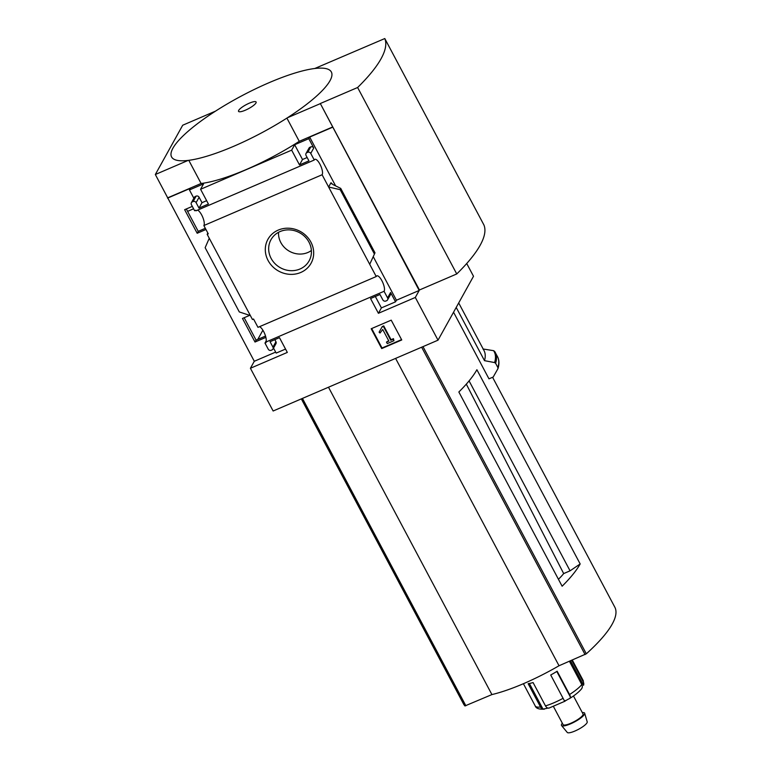 <?xml version="1.0" encoding="UTF-8"?>
<svg xmlns="http://www.w3.org/2000/svg" width="771" height="771" viewBox="0 0 771 771"><rect width="100%" height="100%" fill="white"/><g stroke="black" fill="none" stroke-linecap="round" stroke-linejoin="round"><path stroke-width="1.16" d="M205.317 228.312L198.234 231.358L186.331 208.96M265.532 336.06L256.068 340.117L244.156 317.719M257.803 339.375L262.892 330.21M259.509 326.682A8.597 2.824 -113.2 0 1 264.742 333.853A8.597 2.824 -113.2 0 1 265.812 342.083L266.082 342.594L264.983 343.066L268.231 349.167A2.265 2.072 -151 0 0 271.228 350.265L272.009 349.928A2.265 2.072 -151 0 0 272.944 347.143L270.052 341.707L279.468 337.659L287.323 352.414L250.411 368.268L254.295 361.271L155.337 174.506L188.163 160.407A90.467 21.01 -28 0 1 215.523 111.13L182.698 125.23L155.337 174.506M250.411 368.268L273.136 411.001L438.024 340.175L415.309 297.452L378.407 313.296L370.552 298.541L379.978 294.493L382.869 299.929A2.265 2.072 -151 0 0 385.866 301.027L386.647 300.69A2.265 2.072 -151 0 0 387.582 297.905L384.064 291.293L265.812 342.083M197.549 210.146A8.597 2.824 -113.2 0 1 202.783 217.326A8.597 2.824 -113.2 0 1 203.852 225.546L208.257 233.835L207.158 234.307L207.842 233.064M195.718 210.252L196.007 210.811L314.26 160.021L310.742 153.4A2.265 2.072 -151 0 0 307.754 152.301L306.964 152.639A2.265 2.072 -151 0 0 306.039 155.424L308.93 160.869L299.505 164.917L291.66 150.152L200.576 189.271L208.421 204.036L198.995 208.083L196.104 202.638A2.265 2.072 -151 0 0 193.107 201.539L192.326 201.877A2.265 2.072 -151 0 0 191.391 204.662L194.62 210.724L195.718 210.252M205.944 229.498L197.183 233.266L198.234 231.358M197.183 233.266L184.645 209.683L192.316 206.387M207.158 234.307L252.445 319.493L253.543 319.021L257.977 327.338L376.229 276.548L369.714 264.308L374.985 252.84L369.714 264.308L322.105 174.757L203.852 225.546M265.879 337.361L255.008 342.025L242.47 318.452L249.698 315.349M255.008 342.025L256.068 340.117M264.983 343.066L266.207 340.869M268.077 260.482A24.672 22.59 29 0 1 290.436 228.341A24.672 22.59 29 0 1 309.952 265.041A24.672 22.59 29 0 1 268.077 260.482M273.522 348.068L276.182 353.089L285.54 349.07M200.576 189.271L203.573 183.864L189.435 189.936L190.321 188.346L167.548 198.128M275.661 352.096L254.295 361.271M438.024 340.175L473.51 276.278L466.725 263.518M391.215 320.158L371.188 328.754L381.722 348.569L401.749 339.963L391.215 320.158M384.064 291.293A8.597 2.824 66.8 0 0 382.483 281.887A8.597 2.824 66.8 0 0 376.846 275.864A8.597 2.824 66.8 0 0 376.229 276.548M322.105 174.757A8.597 2.824 66.8 0 0 320.514 165.351A8.597 2.824 66.8 0 0 314.876 159.337A8.597 2.824 66.8 0 0 314.26 160.021M189.435 189.936L193.858 198.253M415.309 297.452L419.193 290.455L320.312 103.526L419.453 289.983L456.75 273.956L357.619 87.508A220.198 51.146 -28 0 0 384.796 38.55L314.761 68.503A90.467 21.01 -28 0 1 287.4 117.78L320.225 103.68M332.446 127.311L309.672 137.084L308.795 138.674L294.657 144.746L291.66 150.152M167.731 197.81L201.096 183.479A88.704 20.605 152 0 0 299.254 141.324L332.619 126.993M310.742 153.4L313.749 148.003A2.265 2.072 -151 0 0 310.752 146.904L309.971 147.242A2.265 2.072 -151 0 0 309.026 148.08L306.02 153.487M313.749 148.003L308.795 138.674M294.657 144.746L302.502 159.51L307.147 157.515M331 182.717L328.61 187.006L340.194 189.676L340.715 188.384L332.908 184.558L331 182.717L331.578 183.806M375.332 296.488L381.404 307.899L395.542 301.827L390.579 292.498A2.265 2.072 -151 0 1 390.598 294.445L387.591 299.852M192.326 201.877L195.323 196.48A2.265 2.072 -151 0 0 194.379 197.318L191.381 202.725M195.323 196.48L196.113 196.142A2.265 2.072 -151 0 1 199.111 197.241L202.002 202.677L206.638 200.682M250.363 315.57L239.309 311.947L205.144 247.684L209.259 238.268M274.833 339.654L275.941 341.736A2.265 2.072 -151 0 1 275.951 343.683L272.953 349.08M320.312 103.526L357.619 87.508M466.31 384.131L563.678 573.576A67.944 15.777 152 0 1 558.435 579.281M469.076 380.903L570.068 570.829L563.678 573.576M453.55 312.216L488.968 378.831L493.209 377.019L497.902 368.74L497.902 367.574L497.902 368.74M482.954 348.974L493.575 350.67L494.625 351.393A189.743 44.072 152 0 1 495.242 352.395A189.743 44.072 152 0 1 495.637 363.314L497.902 367.574A189.743 44.072 152 0 0 497.507 356.665C499.223 359.99 499.386 363.941 498.008 368.499M495.637 363.314L494.625 362.572L484.506 360.664L456.21 307.436M497.507 356.665L494.625 351.393M201.096 183.479L188.789 160.329M299.254 141.324L286.899 118.098M458.697 302.945L484.034 350.603A180.703 41.971 152 0 1 484.506 360.664M301.326 398.896L463.496 703.894A175.952 40.863 -28 0 0 464.952 705.937L491.917 694.575A80.059 18.591 -28 0 0 559.023 665.749L586.317 653.808A175.952 40.863 -28 0 0 614.805 607.153L492.582 377.279M328.494 387.225L491.917 694.575M395.6 358.399L559.023 665.749M580.168 563.948L476.892 369.733A175.952 40.863 -28 0 1 458.851 391.996L562.126 586.22A175.952 40.863 -28 0 0 580.168 563.948L570.068 570.829M456.75 273.956A220.198 51.146 -28 0 0 483.937 225.007L384.796 38.55M371.68 328.542L382.03 348.01L381.722 348.569M382.03 348.01L401.566 339.625M381.973 327.087L379.101 332.185L380.016 333.005L382.715 329.487L388.873 341.061L386.473 342.083L387.264 343.567L393.933 340.695L393.152 339.221L390.752 340.252L383.428 326.461L381.973 327.087L382.281 326.528L379.101 332.185M393.933 340.695L393.461 338.662L391.061 339.693L383.736 325.902L383.428 326.461M383.736 325.902L382.281 326.528M391.061 339.693L390.752 340.252M393.461 338.662L393.152 339.221M388.69 340.715L386.473 342.083M287.4 117.78A90.467 21.01 152 0 1 233.806 146.249A90.467 21.01 152 0 1 188.163 160.407M215.523 111.13A90.467 21.01 152 0 1 269.118 82.67A90.467 21.01 152 0 1 314.761 68.503M249.274 103.189A9.956 2.313 152 0 1 253.842 105.222A9.956 2.313 152 0 1 238.875 111.65A9.956 2.313 152 0 1 249.274 103.189M373.337 256.83L396.419 300.237L395.542 301.827M309.672 137.084L335.549 185.753M299.505 164.917L302.502 159.51M378.407 313.296L381.404 307.899M419.193 290.455L396.419 300.237M198.995 208.083L202.002 202.677M340.194 189.676L374.369 253.938M271.122 258.401A21.8 19.959 29 0 1 271.729 238.48A21.8 19.959 29 0 1 299.736 232.823A21.8 19.959 29 0 1 309.749 259.596A21.8 19.959 29 0 1 290.956 270.679A21.8 19.959 29 0 1 271.122 258.401M311.388 250.517A20.441 18.716 29 0 1 280.827 242.557A20.441 18.716 29 0 1 278.562 232.293M550.725 674.991L564.411 700.839L566.242 700.386A3.614 0.838 -28 0 1 568.275 699.191L569.721 698.459C575.147 695.085 579.127 691.838 581.652 688.715L582.134 687.799A4.52 3.894 38.1 0 0 581.797 684.552A27.139 6.303 152 0 1 569.538 694.526L557.144 671.223A27.139 6.303 152 0 1 550.725 674.991M569.422 661.287L581.797 684.552M571.774 660.275L583.271 681.901A4.52 4.308 -166.3 0 1 583.657 684.86L583.175 680.504A27.139 6.303 152 0 1 583.271 681.901M548.432 708.038L547.67 708.029A4.52 2.93 -106.3 0 1 545.473 705.879L533.079 682.566A27.139 6.303 152 0 1 528.135 683.684L540.529 706.988A4.52 3.72 82.2 0 0 542.977 709.089L529.369 683.482M547.853 708.096A3.614 0.838 -28 0 0 546.87 708.385L542.977 709.089M548.692 708.212L565.21 701.109L564.411 700.839M569.721 698.459L570.501 697.263A4.52 1.378 -122.4 0 0 569.538 694.526M570.521 660.814L583.531 685.284A4.52 4.308 -166.3 0 0 583.657 684.86M573.47 695.982L583.03 713.956A11.305 2.631 152 0 1 570.839 723.246A11.305 2.631 152 0 1 563.061 724.576L553.501 706.593M582.307 712.606A13.097 3.045 152 0 1 584.669 713.252A13.097 3.045 152 0 1 570.492 723.873A13.097 3.045 152 0 1 561.567 725.54A13.097 3.045 152 0 1 562.338 723.227M584.669 713.252L587.213 721.849A11.305 2.631 152 0 1 574.973 731.014A11.305 2.631 152 0 1 567.263 732.45L561.567 725.54M493.575 350.67A189.165 43.937 152 0 1 494.625 362.572M301.625 398.761L464.952 705.937M302.444 398.405L465.867 705.764M421.65 347.21L585.073 654.56M422.99 346.632L586.317 653.808M387.582 297.905L390.579 292.498M307.754 152.301L310.752 146.904M306.964 152.639L309.971 147.242M196.104 202.638L199.111 197.241M193.107 201.539L196.113 196.142M272.944 347.143L275.941 341.736M340.734 188.702L374.908 252.965M563.119 698.295A27.139 6.303 152 0 1 553.915 702.776A27.139 6.303 152 0 1 545.473 705.879M540.529 706.988A27.139 6.303 152 0 1 535.247 705.985L523.403 683.713M570.501 697.263L556.778 671.454M340.715 188.384L374.985 252.84M193.588 208.787L187.604 211.36M572.294 660.053L583.175 680.504M544.422 709.156C539.122 709.455 536.067 708.404 535.247 705.985"/></g></svg>
